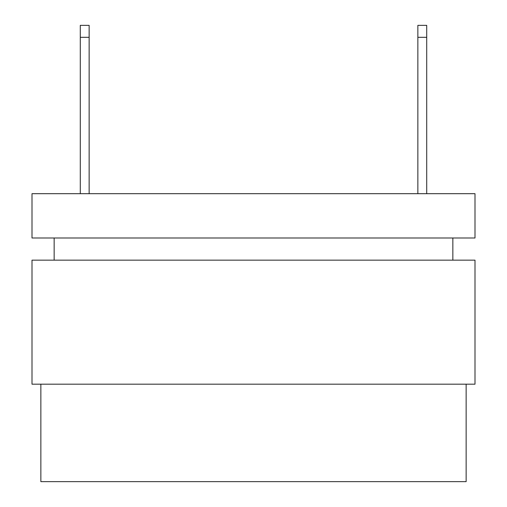 <?xml version="1.0" encoding="UTF-8"?>
<svg xmlns="http://www.w3.org/2000/svg" width="507" height="507" viewBox="0 0 507 507"><rect width="100%" height="100%" fill="white"/><g stroke="black" fill="none" stroke-linecap="round" stroke-linejoin="round"><path stroke-width="0.76" d="M31.998 237.992L475.002 237.992L475.002 193.693L31.998 193.693L31.998 237.992M452.852 237.992L452.852 260.148M54.148 237.992L54.148 260.148M475.002 384.186L31.998 384.186L31.998 260.148L475.002 260.148L475.002 384.186M40.858 384.186L40.858 481.65L466.142 481.65L466.142 384.186M80.283 37.309L80.283 25.35L89.143 25.35L89.143 37.309L80.283 37.309L80.283 193.693M426.717 25.35L426.717 37.309L417.857 37.309L417.857 25.35L426.717 25.35M426.717 37.309L426.717 193.693M417.857 37.309L417.857 193.693M89.143 37.309L89.143 193.693"/></g></svg>
